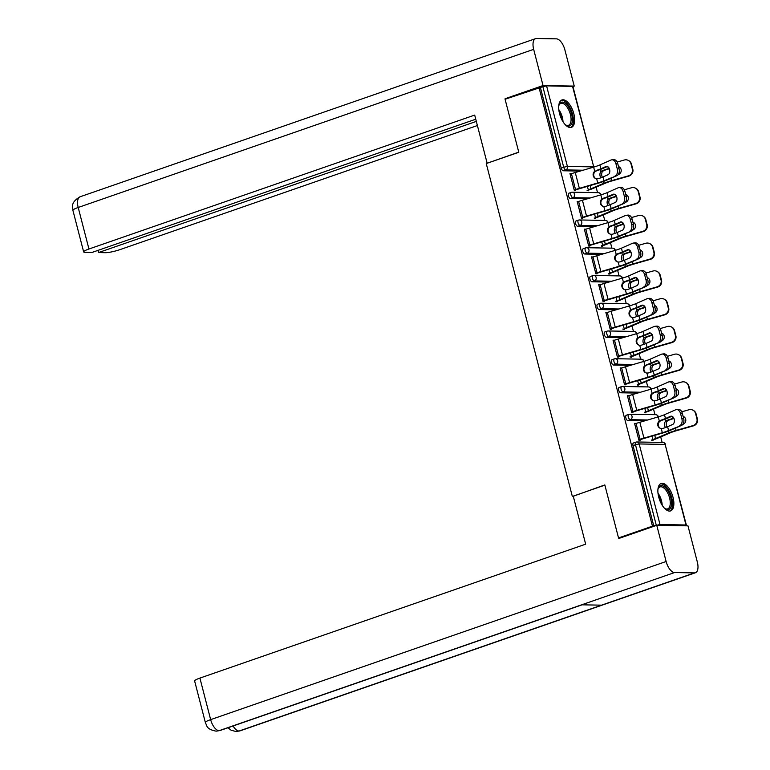 <?xml version="1.0" encoding="UTF-8"?>
<svg xmlns="http://www.w3.org/2000/svg" width="770" height="770" viewBox="0 0 770 770"><rect width="100%" height="100%" fill="white"/><g stroke="black" fill="none" stroke-linecap="round" stroke-linejoin="round"><path stroke-width="1.16" d="M673.028 497.324A14.495 6.824 70.9 0 0 661.112 483.502A14.495 6.824 70.9 0 0 658.716 497.074A14.495 6.824 70.9 0 0 670.622 510.895A14.495 6.824 70.9 0 0 673.028 497.324M573.843 113.787A14.495 6.824 70.9 0 0 561.927 99.965A14.495 6.824 70.9 0 0 559.521 113.527A14.495 6.824 70.9 0 0 571.436 127.348A14.495 6.824 70.9 0 0 573.843 113.787M662.142 442.423L660.708 436.888M654.962 414.664L653.538 409.139M647.791 386.915L646.357 381.391M640.611 359.167L639.177 353.632M633.431 331.418L632.006 325.883M626.26 303.659L624.826 298.134M619.08 275.91L617.646 270.376M611.9 248.161L610.475 242.627M604.729 220.403L603.295 214.878M597.549 192.654L596.115 187.129M620.264 537.97L618.531 537.941L604.816 484.927L573.275 496.236M572.283 496.226L486.255 163.558L518.788 152.267L505.082 99.253L540.386 87.501L561.224 168.081L563.698 167.225L542.86 86.635L540.386 87.501M542.86 86.635L546.565 85.855L572.909 86.423L593.757 167.003L572.534 86.307M618.531 537.941L652.46 526.16L539.01 87.472M685.136 525.794L685.993 524.996L660.015 524.543L652.46 526.16M575.296 189.641L575.537 190.556L574.343 190.537L569.973 173.635L571.167 173.664L570.069 174.039M587.048 190.219L588.386 190.787L588.241 190.238M644.76 420.834L627.887 420.536A2.791 1.309 -109.1 0 1 625.818 417.85A2.791 1.309 -109.1 0 1 626.279 415.242A2.791 1.309 -109.1 0 1 626.501 415.203M653.836 526.189L632.998 445.599A2.791 1.309 -109.1 0 1 633.46 442.991A2.791 1.309 -109.1 0 1 633.681 442.952M580.166 171.075L563.293 170.776A2.791 1.309 -109.1 0 1 561.224 168.081M628.618 395.819L627.386 395.655L631.756 412.547L632.95 412.576L632.709 411.652M644.461 412.229L644.606 412.778L645.799 412.797L645.655 412.248M630.409 365.336L613.526 365.038A2.791 1.309 -109.1 0 1 611.467 362.343A2.791 1.309 -109.1 0 1 611.929 359.734A2.791 1.309 -109.1 0 1 612.15 359.696M614.268 340.321L613.035 340.147L617.405 357.049L618.599 357.068L618.358 356.154M630.11 356.722L631.448 357.299L631.304 356.751M616.058 309.829L599.175 309.53A2.791 1.309 -109.1 0 1 597.106 306.845A2.791 1.309 -109.1 0 1 597.568 304.227A2.791 1.309 -109.1 0 1 597.799 304.198M599.907 284.813L598.675 284.64L603.045 301.542L604.238 301.561L604.007 300.647M615.759 301.224L615.894 301.773L617.088 301.792L616.953 301.243M601.697 254.331L584.825 254.033A2.791 1.309 -109.1 0 1 582.755 251.338A2.791 1.309 -109.1 0 1 583.217 248.729A2.791 1.309 -109.1 0 1 583.439 248.691M585.556 229.316L584.324 229.142L588.694 246.044L589.887 246.063L589.647 245.149M601.399 245.717L601.543 246.265L602.737 246.285L602.592 245.736M587.346 198.824L570.464 198.525A2.791 1.309 -109.1 0 1 568.404 195.83A2.791 1.309 -109.1 0 1 568.866 193.222A2.791 1.309 -109.1 0 1 569.088 193.193M594.228 217.968L595.557 218.536L595.422 217.987M578.376 201.557L577.144 201.394L581.514 218.285L582.707 218.314L582.476 217.39M594.527 226.573L577.644 226.274A2.791 1.309 -109.1 0 1 575.575 223.589A2.791 1.309 -109.1 0 1 576.037 220.98A2.791 1.309 -109.1 0 1 576.268 220.942M608.579 273.466L608.724 274.024L609.917 274.043L609.773 273.494M592.736 257.065L591.504 256.891L595.874 273.793L597.068 273.812L596.827 272.898M608.878 282.08L591.995 281.781A2.791 1.309 -109.1 0 1 589.935 279.087A2.791 1.309 -109.1 0 1 590.398 276.478A2.791 1.309 -109.1 0 1 590.619 276.449M622.93 328.973L623.074 329.522L624.268 329.541L624.124 328.992M607.087 312.562L605.855 312.399L610.225 329.3L611.418 329.319L611.178 328.395M623.228 337.587L606.356 337.289A2.791 1.309 -109.1 0 1 604.286 334.594A2.791 1.309 -109.1 0 1 604.748 331.986A2.791 1.309 -109.1 0 1 604.97 331.947M637.291 384.48L637.425 385.029L638.619 385.048L638.484 384.5M621.438 368.07L620.206 367.896L624.576 384.798L625.769 384.817L625.538 383.903M637.589 393.085L620.707 392.787A2.791 1.309 -109.1 0 1 618.637 390.092A2.791 1.309 -109.1 0 1 619.099 387.483A2.791 1.309 -109.1 0 1 619.33 387.454M651.641 439.978L651.786 440.527L652.979 440.546L652.835 439.997M635.799 423.577L634.567 423.404L638.936 440.305L640.13 440.325L639.889 439.41M578.337 201.413L577.25 201.788M585.518 229.162L584.43 229.537M592.698 256.911L591.601 257.296M599.869 284.669L598.781 285.044M607.049 312.418L605.961 312.793M614.229 340.167L613.132 340.552M621.4 367.916L620.312 368.301M628.58 395.674L627.492 396.05M635.76 423.423L634.663 423.798M607.029 166.426L605.875 166.551A4.274 2.859 83.4 0 1 606.442 166.397A4.274 2.859 83.4 0 1 609.619 169.467A4.274 2.859 83.4 0 1 607.992 174.742L602.997 176.936A12.455 1.867 -14.5 0 1 599.955 178.12A12.455 1.867 -14.5 0 1 598.3 178.669L596.663 178.813A4.274 4.139 111 0 1 594.719 171.277L596.76 170.699A14.871 2.233 165.5 0 0 599.031 169.958A14.871 2.233 165.5 0 0 602.66 168.553L607.318 166.503M615.172 175.839A5.573 3.735 -96.6 0 0 617.29 168.957L619.07 168.755A5.573 3.735 83.4 0 1 616.953 175.637L603.978 180.767A12.455 1.867 -14.5 0 1 600.947 181.941A12.455 1.867 -14.5 0 1 597.741 182.962L579.358 188.342A14.871 2.233 165.5 0 0 575.527 189.564L574.208 190.017M575.402 190.046L576.72 189.584A12.455 1.867 -14.5 0 1 579.925 188.563L598.309 183.183A14.871 2.233 165.5 0 0 602.14 181.961A14.871 2.233 165.5 0 0 605.769 180.555L616.953 175.637M617.29 168.957L615.952 163.798A5.573 3.735 -96.6 0 0 611.813 159.804A5.573 3.735 -96.6 0 0 611.072 160.006L599.888 164.934A12.455 1.867 -14.5 0 1 596.846 166.108A12.455 1.867 -14.5 0 1 593.651 167.129L575.257 172.509A14.871 2.233 165.5 0 0 571.436 173.731L570.108 174.184M605.875 166.551L600.879 168.755A12.455 1.867 -14.5 0 1 597.838 169.929A12.455 1.867 -14.5 0 1 596.182 170.488M596.76 170.699L595.287 171.498A4.274 4.139 -69 0 0 596.028 178.678M611.813 159.804L613.594 159.602A5.573 3.735 83.4 0 1 617.742 163.596L615.952 163.798M619.07 168.755L617.742 163.596M609.388 168.755L608.887 168.899A12.455 1.867 165.5 0 0 605.182 170.064A12.455 1.867 165.5 0 0 603.67 170.613L602.573 171.421A4.274 2.993 -95.9 0 0 601.832 175.916A4.274 2.993 -95.9 0 0 602.352 177.216M600.879 177.783A4.274 2.993 84.1 0 1 600.109 176.089A4.274 2.993 84.1 0 1 600.85 171.595L601.938 170.796A14.871 2.233 -14.5 0 1 603.988 170.045A14.871 2.233 -14.5 0 1 608.416 168.649L609.243 168.418M631.467 164.077L630.996 163.827A5.573 5.438 -62.5 0 0 628.282 160.391L628.753 160.641A5.573 5.438 117.5 0 1 631.467 164.077L632.805 169.236A5.573 5.438 117.5 0 1 628.888 176.08L611.996 180.902A12.455 1.867 165.5 0 0 608.29 182.066A12.455 1.867 165.5 0 0 605.595 183.096L592.698 188.583A14.871 2.233 -14.5 0 1 589.483 189.805L587.154 190.613M587.404 186.369L588.29 189.786A12.455 1.867 165.5 0 0 590.985 188.756L603.872 183.279A14.871 2.233 -14.5 0 1 607.097 182.047A14.871 2.233 -14.5 0 1 611.515 180.661L628.416 175.839A5.573 5.438 -62.5 0 0 632.324 168.986L632.805 169.236M630.996 163.827L632.324 168.986M628.282 160.391A5.573 5.438 -62.5 0 0 624.326 160.006L617.155 162.047M618.512 166.58A4.274 4.168 117.5 0 1 618.175 174.655M619.234 166.926A4.274 4.168 -62.5 0 0 618.541 166.695M558.702 106.26A12.541 5.9 -109.1 0 1 558.991 105.095A12.541 5.9 -109.1 0 1 566.922 104.826A12.541 5.9 -109.1 0 1 572.36 120.187A12.541 5.9 -109.1 0 1 565.95 125.144A12.541 5.9 -109.1 0 1 565.007 124.403M565.536 124.846A11.617 5.467 70.9 0 0 568.472 125.327A11.617 5.467 70.9 0 0 571.071 120.005A11.617 5.467 70.9 0 0 567.731 108.079A11.617 5.467 70.9 0 0 560.858 103.382A11.617 5.467 70.9 0 0 558.847 105.586M570.56 127.522A14.399 6.776 70.9 0 0 573.38 121.092A14.399 6.776 70.9 0 0 569.453 106.664A14.399 6.776 70.9 0 0 561.128 100.37M657.898 489.797A12.541 5.9 -109.1 0 1 658.177 488.632A12.541 5.9 -109.1 0 1 668.447 491.722A12.541 5.9 -109.1 0 1 671.334 505.621A12.541 5.9 -109.1 0 1 665.136 508.681A12.541 5.9 -109.1 0 1 664.192 507.95M664.722 508.383A11.617 5.467 70.9 0 0 667.667 508.874A11.617 5.467 70.9 0 0 667.388 492.425A11.617 5.467 70.9 0 0 660.044 486.919A11.617 5.467 70.9 0 0 658.042 489.123M669.756 511.068A14.399 6.776 70.9 0 0 669.005 490.846A14.399 6.776 70.9 0 0 660.323 483.906M518.749 152.133L487.516 163.124M487.121 163.115L474.695 115.086L88.945 249.008A11.155 1.675 165.5 0 0 83.651 251.906A11.155 1.675 165.5 0 0 85.152 252.339L91.996 252.454L475.764 119.215M535.564 38.644A11.435 5.38 70.9 0 0 533.668 49.338L78.203 207.477A11.155 1.675 165.5 0 0 72.909 210.364C73.4 208.208 69.146 203.126 80.099 196.774L535.564 38.644A11.435 5.38 70.9 0 1 536.488 38.5L556.402 38.846A11.435 5.38 70.9 0 1 564.882 49.886L574.237 86.096L572.947 86.538M533.668 49.338L543.033 85.547L574.237 86.096M97.944 250.394L98.512 252.57L105.346 252.695A11.155 1.675 165.5 0 0 120.149 249.567L477.4 125.529M98.512 252.57L476.332 121.4M543.033 85.547L505.082 98.724L506.535 98.743M505.082 98.724L505.207 99.205M604.874 485.148L573.246 496.13L585.662 544.169L199.911 678.091L210.653 719.632L666.127 561.503L656.762 525.294L618.81 538.48L618.666 537.941M666.127 561.503A11.435 5.38 70.9 0 0 674.597 572.543L581.648 604.816L601.562 605.162L694.521 572.89L674.597 572.543M694.521 572.89A11.435 5.38 70.9 0 0 695.435 572.745A11.435 5.38 70.9 0 0 697.331 562.052L687.966 525.852L656.762 525.294M205.369 722.52L206.707 725.696C207.64 728.372 210.797 730.191 216.168 731.154L219.132 730.672A11.435 5.38 70.9 0 1 210.653 719.632A11.155 1.675 165.5 0 0 205.369 722.52L194.627 680.988A11.155 1.675 -14.5 0 1 199.911 678.091M233.089 725.985A11.435 5.38 70.9 0 0 239.047 731.028L235.957 731.5L231.125 730.22L227.959 727.765M614.2 194.175L613.055 194.31A4.274 2.859 83.4 0 1 613.623 194.155A4.274 2.859 83.4 0 1 616.799 197.216A4.274 2.859 83.4 0 1 615.172 202.491L610.167 204.695A12.455 1.867 -14.5 0 1 607.135 205.869A12.455 1.867 -14.5 0 1 605.47 206.418L603.844 206.562A4.274 4.139 111 0 1 601.899 199.035L603.93 198.458A14.871 2.233 165.5 0 0 606.211 197.707A14.871 2.233 165.5 0 0 609.84 196.302L614.499 194.252M622.343 203.588A5.573 3.735 -96.6 0 0 624.47 196.716L626.251 196.504A5.573 3.735 83.4 0 1 624.133 203.386L611.159 208.516A12.455 1.867 -14.5 0 1 608.127 209.69A12.455 1.867 -14.5 0 1 604.922 210.71L586.528 216.091A14.871 2.233 165.5 0 0 582.707 217.313L581.379 217.775M582.572 217.794L583.901 217.333A12.455 1.867 -14.5 0 1 587.106 216.312L605.49 210.932A14.871 2.233 165.5 0 0 609.32 209.709A14.871 2.233 165.5 0 0 612.939 208.314L624.133 203.386M624.47 196.716L623.132 191.557A5.573 3.735 -96.6 0 0 618.984 187.553A5.573 3.735 -96.6 0 0 618.252 187.755L607.068 192.683A12.455 1.867 -14.5 0 1 604.026 193.857A12.455 1.867 -14.5 0 1 600.821 194.877L582.438 200.258A14.871 2.233 165.5 0 0 578.607 201.48L577.288 201.942M613.055 194.31L608.059 196.514A12.455 1.867 -14.5 0 1 605.018 197.688A12.455 1.867 -14.5 0 1 603.353 198.237M603.93 198.458L602.467 199.247A4.274 4.139 -69 0 0 603.199 206.427M618.984 187.553L620.774 187.351A5.573 3.735 83.4 0 1 624.913 191.345L623.132 191.557M626.251 196.504L624.913 191.345M621.38 221.924L620.235 222.058A4.274 2.859 83.4 0 1 620.793 221.904A4.274 2.859 83.4 0 1 623.979 224.965A4.274 2.859 83.4 0 1 622.353 230.24L617.347 232.444A12.455 1.867 -14.5 0 1 614.306 233.618A12.455 1.867 -14.5 0 1 612.65 234.167L611.024 234.311A4.274 4.139 111 0 1 609.07 226.784L611.111 226.207A14.871 2.233 165.5 0 0 613.392 225.456A14.871 2.233 165.5 0 0 617.011 224.051L621.679 222.001M629.523 231.347A5.573 3.735 -96.6 0 0 631.641 224.465L633.431 224.253A5.573 3.735 83.4 0 1 631.304 231.135L618.339 236.265A12.455 1.867 -14.5 0 1 615.297 237.449A12.455 1.867 -14.5 0 1 612.092 238.469L593.709 243.849A14.871 2.233 165.5 0 0 589.878 245.062L588.559 245.524M589.753 245.543L591.071 245.081A12.455 1.867 -14.5 0 1 594.276 244.061L612.67 238.681A14.871 2.233 165.5 0 0 616.491 237.468A14.871 2.233 165.5 0 0 620.12 236.063L631.304 231.135M631.641 224.465L630.312 219.306A5.573 3.735 -96.6 0 0 626.164 215.311A5.573 3.735 -96.6 0 0 625.433 215.513L614.239 220.432A12.455 1.867 -14.5 0 1 611.207 221.616A12.455 1.867 -14.5 0 1 608.002 222.636L589.608 228.016A14.871 2.233 165.5 0 0 585.787 229.229L584.469 229.691M620.235 222.058L615.23 224.263A12.455 1.867 -14.5 0 1 612.198 225.437A12.455 1.867 -14.5 0 1 610.533 225.985M611.111 226.207L609.648 227.006A4.274 4.139 -69 0 0 610.379 234.176M626.164 215.311L627.945 215.1A5.573 3.735 83.4 0 1 632.093 219.094L630.312 219.306M633.431 224.253L632.093 219.094M628.561 249.672L627.406 249.807A4.274 2.859 83.4 0 1 627.974 249.653A4.274 2.859 83.4 0 1 631.15 252.724A4.274 2.859 83.4 0 1 629.523 257.998L624.528 260.193A12.455 1.867 -14.5 0 1 621.486 261.377A12.455 1.867 -14.5 0 1 619.831 261.925L618.194 262.07A4.274 4.139 111 0 1 616.25 254.533L618.291 253.956A14.871 2.233 165.5 0 0 620.562 253.205A14.871 2.233 165.5 0 0 624.191 251.809L628.849 249.75M636.703 259.095A5.573 3.735 -96.6 0 0 638.821 252.214L640.601 252.011A5.573 3.735 83.4 0 1 638.484 258.884L625.51 264.023A12.455 1.867 -14.5 0 1 622.478 265.198A12.455 1.867 -14.5 0 1 619.273 266.218L600.889 271.598A14.871 2.233 165.5 0 0 597.058 272.821L595.739 273.273M596.933 273.292L598.251 272.84A12.455 1.867 -14.5 0 1 601.457 271.82L619.84 266.439A14.871 2.233 165.5 0 0 623.671 265.217A14.871 2.233 165.5 0 0 627.3 263.812L638.484 258.884M638.821 252.214L637.483 247.055A5.573 3.735 -96.6 0 0 633.344 243.06A5.573 3.735 -96.6 0 0 632.603 243.262L621.419 248.19A12.455 1.867 -14.5 0 1 618.377 249.364A12.455 1.867 -14.5 0 1 615.182 250.385L596.788 255.765A14.871 2.233 165.5 0 0 592.967 256.988L591.639 257.44M627.406 249.807L622.41 252.011A12.455 1.867 -14.5 0 1 619.369 253.186A12.455 1.867 -14.5 0 1 617.713 253.734M618.291 253.956L616.818 254.755A4.274 4.139 -69 0 0 617.559 261.935M633.344 243.06L635.125 242.848A5.573 3.735 83.4 0 1 639.273 246.852L637.483 247.055M640.601 252.011L639.273 246.852M635.731 277.431L634.586 277.566A4.274 2.859 83.4 0 1 635.154 277.412A4.274 2.859 83.4 0 1 638.33 280.472A4.274 2.859 83.4 0 1 636.703 285.747L631.698 287.951A12.455 1.867 -14.5 0 1 628.666 289.125A12.455 1.867 -14.5 0 1 627.001 289.674L625.375 289.818A4.274 4.139 111 0 1 623.431 282.282L625.461 281.714A14.871 2.233 165.5 0 0 627.743 280.963A14.871 2.233 165.5 0 0 631.371 279.558L636.03 277.508M643.874 286.844A5.573 3.735 -96.6 0 0 646.001 279.972L647.782 279.76A5.573 3.735 83.4 0 1 645.664 286.642L632.69 291.772A12.455 1.867 -14.5 0 1 629.658 292.947A12.455 1.867 -14.5 0 1 626.453 293.967L608.059 299.347A14.871 2.233 165.5 0 0 604.238 300.57L602.91 301.022M604.104 301.051L605.432 300.589A12.455 1.867 -14.5 0 1 608.637 299.569L627.021 294.188A14.871 2.233 165.5 0 0 630.851 292.966A14.871 2.233 165.5 0 0 634.47 291.561L645.664 286.642M646.001 279.972L644.663 274.813A5.573 3.735 -96.6 0 0 640.515 270.809A5.573 3.735 -96.6 0 0 639.783 271.011L628.599 275.939A12.455 1.867 -14.5 0 1 625.558 277.113A12.455 1.867 -14.5 0 1 622.353 278.134L603.969 283.514A14.871 2.233 165.5 0 0 600.138 284.736L598.819 285.189M634.586 277.566L629.591 279.76A12.455 1.867 -14.5 0 1 626.549 280.944A12.455 1.867 -14.5 0 1 624.884 281.493M625.461 281.714L623.998 282.503A4.274 4.139 -69 0 0 624.73 289.684M640.515 270.809L642.305 270.607A5.573 3.735 83.4 0 1 646.444 274.601L644.663 274.813M647.782 279.76L646.444 274.601M642.912 305.18L641.766 305.315A4.274 2.859 83.4 0 1 642.324 305.161A4.274 2.859 83.4 0 1 645.51 308.221A4.274 2.859 83.4 0 1 643.884 313.496L638.879 315.7A12.455 1.867 -14.5 0 1 635.837 316.874A12.455 1.867 -14.5 0 1 634.182 317.423L632.555 317.567A4.274 4.139 111 0 1 630.601 310.041L632.642 309.463A14.871 2.233 165.5 0 0 634.923 308.712A14.871 2.233 165.5 0 0 638.542 307.307L643.21 305.257M651.054 314.593A5.573 3.735 -96.6 0 0 653.172 307.721L654.962 307.509A5.573 3.735 83.4 0 1 652.835 314.391L639.87 319.521A12.455 1.867 -14.5 0 1 636.828 320.695A12.455 1.867 -14.5 0 1 633.623 321.716L615.24 327.106A14.871 2.233 165.5 0 0 611.409 328.318L610.09 328.78M611.284 328.8L612.602 328.338A12.455 1.867 -14.5 0 1 615.808 327.317L634.201 321.937A14.871 2.233 165.5 0 0 638.022 320.724A14.871 2.233 165.5 0 0 641.651 319.319L652.835 314.391M653.172 307.721L651.844 302.562A5.573 3.735 -96.6 0 0 647.695 298.567A5.573 3.735 -96.6 0 0 646.964 298.77L635.77 303.688A12.455 1.867 -14.5 0 1 632.738 304.862A12.455 1.867 -14.5 0 1 629.533 305.882L611.139 311.272A14.871 2.233 165.5 0 0 607.318 312.485L606 312.947M641.766 305.315L636.761 307.519A12.455 1.867 -14.5 0 1 633.729 308.693A12.455 1.867 -14.5 0 1 632.064 309.242M632.642 309.463L631.179 310.252A4.274 4.139 -69 0 0 631.91 317.433M647.695 298.567L649.476 298.356A5.573 3.735 83.4 0 1 653.624 302.35L651.844 302.562M654.962 307.509L653.624 302.35M616.568 196.504L616.067 196.648A12.455 1.867 165.5 0 0 612.362 197.813A12.455 1.867 165.5 0 0 610.841 198.371L609.744 199.17A4.274 2.993 -95.9 0 0 609.003 203.665A4.274 2.993 -95.9 0 0 609.522 204.964M608.059 205.542A4.274 2.993 84.1 0 1 607.289 203.838A4.274 2.993 84.1 0 1 608.031 199.353L609.118 198.544A14.871 2.233 -14.5 0 1 611.168 197.794A14.871 2.233 -14.5 0 1 615.586 196.408L616.414 196.167M638.648 191.826L638.166 191.576A5.573 5.438 -62.5 0 0 635.452 188.14L635.933 188.39A5.573 5.438 117.5 0 1 638.648 191.826L639.976 196.985A5.573 5.438 117.5 0 1 636.068 203.829L619.167 208.66A12.455 1.867 165.5 0 0 615.461 209.825A12.455 1.867 165.5 0 0 612.766 210.855L599.878 216.332A14.871 2.233 -14.5 0 1 596.654 217.554L594.325 218.362M594.584 214.127L595.46 217.535A12.455 1.867 165.5 0 0 598.155 216.505L611.053 211.028A14.871 2.233 -14.5 0 1 614.268 209.806A14.871 2.233 -14.5 0 1 618.695 208.41L635.596 203.588A5.573 5.438 -62.5 0 0 639.504 196.735L639.976 196.985M638.166 191.576L639.504 196.735M635.452 188.14A5.573 5.438 -62.5 0 0 631.496 187.755L624.335 189.795M625.692 194.329A4.274 4.168 117.5 0 1 625.356 202.404M626.405 194.675A4.274 4.168 -62.5 0 0 625.721 194.444M623.738 224.263L623.238 224.397A12.455 1.867 165.5 0 0 619.532 225.562A12.455 1.867 165.5 0 0 618.021 226.12L616.924 226.919A4.274 2.993 -95.9 0 0 616.183 231.414A4.274 2.993 -95.9 0 0 616.703 232.723M615.23 233.291A4.274 2.993 84.1 0 1 614.47 231.597A4.274 2.993 84.1 0 1 615.211 227.102L616.289 226.303A14.871 2.233 -14.5 0 1 618.349 225.543A14.871 2.233 -14.5 0 1 622.766 224.157L623.594 223.916M645.818 219.575L645.347 219.334A5.573 5.438 -62.5 0 0 642.632 215.898L643.104 216.139A5.573 5.438 117.5 0 1 645.818 219.575L647.156 224.734A5.573 5.438 117.5 0 1 643.248 231.587L626.347 236.409A12.455 1.867 165.5 0 0 622.641 237.574A12.455 1.867 165.5 0 0 619.946 238.604L607.049 244.08A14.871 2.233 -14.5 0 1 603.834 245.312L601.505 246.121M601.755 241.876L602.64 245.293A12.455 1.867 165.5 0 0 605.336 244.263L618.233 238.777A14.871 2.233 -14.5 0 1 621.448 237.555A14.871 2.233 -14.5 0 1 625.875 236.159L642.777 231.337A5.573 5.438 -62.5 0 0 646.684 224.494L647.156 224.734M645.347 219.334L646.684 224.494M642.632 215.898A5.573 5.438 -62.5 0 0 638.676 215.504L631.506 217.554M632.863 222.087A4.274 4.168 117.5 0 1 632.526 230.153M633.585 222.434A4.274 4.168 -62.5 0 0 632.892 222.193M630.919 252.011L630.418 252.156A12.455 1.867 165.5 0 0 626.713 253.32A12.455 1.867 165.5 0 0 625.202 253.869L624.104 254.678A4.274 2.993 -95.9 0 0 623.363 259.163A4.274 2.993 -95.9 0 0 623.883 260.472M622.41 261.04A4.274 2.993 84.1 0 1 621.64 259.346A4.274 2.993 84.1 0 1 622.381 254.851L623.469 254.052A14.871 2.233 -14.5 0 1 625.519 253.301A14.871 2.233 -14.5 0 1 629.947 251.906L630.774 251.675M652.999 247.334L652.527 247.083A5.573 5.438 -62.5 0 0 649.813 243.647L650.284 243.898A5.573 5.438 117.5 0 1 652.999 247.334L654.336 252.493A5.573 5.438 117.5 0 1 650.419 259.336L633.527 264.158A12.455 1.867 165.5 0 0 629.822 265.323A12.455 1.867 165.5 0 0 627.126 266.353L614.229 271.829A14.871 2.233 -14.5 0 1 611.014 273.061L608.685 273.87M608.935 269.625L609.821 273.042A12.455 1.867 165.5 0 0 612.516 272.012L625.404 266.536A14.871 2.233 -14.5 0 1 628.628 265.303A14.871 2.233 -14.5 0 1 633.046 263.918L649.947 259.086A5.573 5.438 -62.5 0 0 653.855 252.242L654.336 252.493M652.527 247.083L653.855 252.242M649.813 243.647A5.573 5.438 -62.5 0 0 645.857 243.253L638.686 245.303M640.043 249.836A4.274 4.168 117.5 0 1 639.706 257.902M640.765 250.183A4.274 4.168 -62.5 0 0 640.072 249.952M638.099 279.76L637.599 279.905A12.455 1.867 165.5 0 0 633.893 281.069A12.455 1.867 165.5 0 0 632.372 281.618L631.275 282.426A4.274 2.993 -95.9 0 0 630.534 286.921A4.274 2.993 -95.9 0 0 631.053 288.221M629.591 288.798A4.274 2.993 84.1 0 1 628.821 287.094A4.274 2.993 84.1 0 1 629.562 282.6L630.649 281.801A14.871 2.233 -14.5 0 1 632.699 281.05A14.871 2.233 -14.5 0 1 637.117 279.654L637.945 279.423M660.179 275.083L659.697 274.832A5.573 5.438 -62.5 0 0 656.983 271.396L657.465 271.646A5.573 5.438 117.5 0 1 660.179 275.083L661.507 280.242A5.573 5.438 117.5 0 1 657.599 287.085L640.698 291.917A12.455 1.867 165.5 0 0 636.992 293.081A12.455 1.867 165.5 0 0 634.297 294.101L621.409 299.588A14.871 2.233 -14.5 0 1 618.185 300.81L615.856 301.619M616.115 297.384L616.991 300.791A12.455 1.867 165.5 0 0 619.686 299.761L632.584 294.284A14.871 2.233 -14.5 0 1 635.799 293.052A14.871 2.233 -14.5 0 1 640.226 291.666L657.128 286.844A5.573 5.438 -62.5 0 0 661.035 279.991L661.507 280.242M659.697 274.832L661.035 279.991M656.983 271.396A5.573 5.438 -62.5 0 0 653.027 271.011L645.866 273.052M647.224 277.585A4.274 4.168 117.5 0 1 646.887 285.66M647.936 277.931A4.274 4.168 -62.5 0 0 647.252 277.7M645.27 307.509L644.769 307.654A12.455 1.867 165.5 0 0 641.063 308.818A12.455 1.867 165.5 0 0 639.552 309.376L638.455 310.175A4.274 2.993 -95.9 0 0 637.714 314.67A4.274 2.993 -95.9 0 0 638.234 315.969M636.761 316.547A4.274 2.993 84.1 0 1 636.001 314.853A4.274 2.993 84.1 0 1 636.742 310.358L637.82 309.55A14.871 2.233 -14.5 0 1 639.88 308.799A14.871 2.233 -14.5 0 1 644.298 307.413L645.125 307.172M667.349 302.831L666.878 302.591A5.573 5.438 -62.5 0 0 664.163 299.155L664.635 299.395A5.573 5.438 117.5 0 1 667.349 302.831L668.687 307.99A5.573 5.438 117.5 0 1 664.779 314.843L647.878 319.666A12.455 1.867 165.5 0 0 644.172 320.83A12.455 1.867 165.5 0 0 641.477 321.86L628.58 327.337A14.871 2.233 -14.5 0 1 625.365 328.569L623.036 329.377M623.286 325.132L624.172 328.54A12.455 1.867 165.5 0 0 626.867 327.519L639.764 322.033A14.871 2.233 -14.5 0 1 642.979 320.811A14.871 2.233 -14.5 0 1 647.406 319.415L664.308 314.593A5.573 5.438 -62.5 0 0 668.216 307.75L668.687 307.99M666.878 302.591L668.216 307.75M664.163 299.155A5.573 5.438 -62.5 0 0 660.208 298.76L653.037 300.81M654.394 305.334A4.274 4.168 117.5 0 1 654.057 313.409M655.116 305.68A4.274 4.168 -62.5 0 0 654.423 305.449M650.092 332.929L648.937 333.064A4.274 2.859 83.4 0 1 649.505 332.909A4.274 2.859 83.4 0 1 652.681 335.97A4.274 2.859 83.4 0 1 651.054 341.245L646.059 343.449A12.455 1.867 -14.5 0 1 643.017 344.623A12.455 1.867 -14.5 0 1 641.362 345.172L639.726 345.316A4.274 4.139 111 0 1 637.781 337.789L639.822 337.212A14.871 2.233 165.5 0 0 642.093 336.461A14.871 2.233 165.5 0 0 645.722 335.056L650.381 333.006M658.235 342.352A5.573 3.735 -96.6 0 0 660.352 335.47L662.133 335.268A5.573 3.735 83.4 0 1 660.015 342.14L647.041 347.28A12.455 1.867 -14.5 0 1 644.009 348.454A12.455 1.867 -14.5 0 1 640.804 349.474L622.42 354.855A14.871 2.233 165.5 0 0 618.589 356.067L617.271 356.529M618.464 356.548L619.783 356.096A12.455 1.867 -14.5 0 1 622.988 355.076L641.372 349.686A14.871 2.233 165.5 0 0 645.202 348.473A14.871 2.233 165.5 0 0 648.831 347.068L660.015 342.14M660.352 335.47L659.014 330.311A5.573 3.735 -96.6 0 0 654.875 326.316A5.573 3.735 -96.6 0 0 654.134 326.519L642.95 331.447A12.455 1.867 -14.5 0 1 639.909 332.621A12.455 1.867 -14.5 0 1 636.713 333.641L618.32 339.021A14.871 2.233 165.5 0 0 614.499 340.234L613.17 340.696M648.937 333.064L643.941 335.268A12.455 1.867 -14.5 0 1 640.9 336.442A12.455 1.867 -14.5 0 1 639.244 336.99M639.822 337.212L638.349 338.011A4.274 4.139 -69 0 0 639.09 345.181M654.875 326.316L656.656 326.105A5.573 3.735 83.4 0 1 660.804 330.109L659.014 330.311M662.133 335.268L660.804 330.109M652.45 335.268L651.949 335.412A12.455 1.867 165.5 0 0 648.244 336.577A12.455 1.867 165.5 0 0 646.733 337.125L645.635 337.924A4.274 2.993 -95.9 0 0 644.894 342.419A4.274 2.993 -95.9 0 0 645.414 343.728M643.941 344.296A4.274 2.993 84.1 0 1 643.171 342.602A4.274 2.993 84.1 0 1 643.913 338.107L645 337.308A14.871 2.233 -14.5 0 1 647.05 336.548A14.871 2.233 -14.5 0 1 651.478 335.162L652.306 334.921M674.53 330.58L674.058 330.34A5.573 5.438 -62.5 0 0 671.344 326.904L671.815 327.154A5.573 5.438 117.5 0 1 674.53 330.58L675.868 335.739A5.573 5.438 117.5 0 1 671.95 342.592L655.058 347.414A12.455 1.867 165.5 0 0 651.353 348.579A12.455 1.867 165.5 0 0 648.658 349.609L635.76 355.086A14.871 2.233 -14.5 0 1 632.545 356.317L630.216 357.126M630.466 352.881L631.352 356.298A12.455 1.867 165.5 0 0 634.047 355.268L646.935 349.792A14.871 2.233 -14.5 0 1 650.159 348.56A14.871 2.233 -14.5 0 1 654.577 347.174L671.479 342.342A5.573 5.438 -62.5 0 0 675.386 335.499L675.868 335.739M674.058 330.34L675.386 335.499M671.344 326.904A5.573 5.438 -62.5 0 0 667.388 326.509L660.217 328.559M661.574 333.092A4.274 4.168 117.5 0 1 661.238 341.158M662.296 333.439A4.274 4.168 -62.5 0 0 661.603 333.198M657.262 360.687L656.117 360.812A4.274 2.859 83.4 0 1 656.685 360.658A4.274 2.859 83.4 0 1 659.861 363.729A4.274 2.859 83.4 0 1 658.235 369.003L653.229 371.198A12.455 1.867 -14.5 0 1 650.198 372.382A12.455 1.867 -14.5 0 1 648.533 372.93L646.906 373.075A4.274 4.139 111 0 1 644.962 365.538L646.993 364.961A14.871 2.233 165.5 0 0 649.274 364.22A14.871 2.233 165.5 0 0 652.902 362.814L657.561 360.764M665.405 370.101A5.573 3.735 -96.6 0 0 667.532 363.219L669.313 363.017A5.573 3.735 83.4 0 1 667.195 369.889L654.221 375.029A12.455 1.867 -14.5 0 1 651.189 376.203A12.455 1.867 -14.5 0 1 647.984 377.223L629.591 382.603A14.871 2.233 165.5 0 0 625.769 383.826L624.441 384.278M625.635 384.297L626.963 383.845A12.455 1.867 -14.5 0 1 630.168 382.825L648.552 377.444A14.871 2.233 165.5 0 0 652.382 376.222A14.871 2.233 165.5 0 0 656.001 374.817L667.195 369.889M667.532 363.219L666.194 358.06A5.573 3.735 -96.6 0 0 662.046 354.065A5.573 3.735 -96.6 0 0 661.315 354.267L650.13 359.195A12.455 1.867 -14.5 0 1 647.089 360.37A12.455 1.867 -14.5 0 1 643.884 361.39L625.5 366.77A14.871 2.233 165.5 0 0 621.669 367.993L620.351 368.445M656.117 360.812L651.122 363.017A12.455 1.867 -14.5 0 1 648.08 364.191A12.455 1.867 -14.5 0 1 646.415 364.749M646.993 364.961L645.529 365.76A4.274 4.139 -69 0 0 646.261 372.94M662.046 354.065L663.836 353.863A5.573 3.735 83.4 0 1 667.975 357.858L666.194 358.06M669.313 363.017L667.975 357.858M659.63 363.017L659.13 363.161A12.455 1.867 165.5 0 0 655.424 364.325A12.455 1.867 165.5 0 0 653.903 364.874L652.806 365.683A4.274 2.993 -95.9 0 0 652.065 370.178A4.274 2.993 -95.9 0 0 652.585 371.477M651.122 372.045A4.274 2.993 84.1 0 1 650.352 370.351A4.274 2.993 84.1 0 1 651.093 365.856L652.18 365.057A14.871 2.233 -14.5 0 1 654.231 364.306A14.871 2.233 -14.5 0 1 658.648 362.911L659.476 362.68M681.71 358.339L681.229 358.089A5.573 5.438 -62.5 0 0 678.514 354.652L678.996 354.903A5.573 5.438 117.5 0 1 681.71 358.339L683.038 363.498A5.573 5.438 117.5 0 1 679.13 370.341L662.229 375.163A12.455 1.867 165.5 0 0 658.523 376.328A12.455 1.867 165.5 0 0 655.828 377.358L642.94 382.844A14.871 2.233 -14.5 0 1 639.716 384.066L637.387 384.875M637.647 380.63L638.523 384.047A12.455 1.867 165.5 0 0 641.218 383.017L654.115 377.541A14.871 2.233 -14.5 0 1 657.33 376.309A14.871 2.233 -14.5 0 1 661.757 374.923L678.659 370.091A5.573 5.438 -62.5 0 0 682.567 363.248L683.038 363.498M681.229 358.089L682.567 363.248M678.514 354.652A5.573 5.438 -62.5 0 0 674.559 354.267L667.398 356.308M668.755 360.841A4.274 4.168 117.5 0 1 668.418 368.907M669.467 361.188A4.274 4.168 -62.5 0 0 668.784 360.957M664.443 388.436L663.297 388.571A4.274 2.859 83.4 0 1 663.856 388.417A4.274 2.859 83.4 0 1 667.041 391.478A4.274 2.859 83.4 0 1 665.415 396.752L660.41 398.956A12.455 1.867 -14.5 0 1 657.368 400.131A12.455 1.867 -14.5 0 1 655.713 400.679L654.086 400.824A4.274 4.139 111 0 1 652.132 393.297L654.173 392.719A14.871 2.233 165.5 0 0 656.454 391.969A14.871 2.233 165.5 0 0 660.073 390.563L664.741 388.513M672.585 397.849A5.573 3.735 -96.6 0 0 674.703 390.977L676.493 390.765A5.573 3.735 83.4 0 1 674.366 397.647L661.401 402.777A12.455 1.867 -14.5 0 1 658.36 403.952A12.455 1.867 -14.5 0 1 655.154 404.972L636.771 410.352A14.871 2.233 165.5 0 0 632.94 411.575L631.621 412.037M632.815 412.056L634.134 411.594A12.455 1.867 -14.5 0 1 637.339 410.574L655.732 405.193A14.871 2.233 165.5 0 0 659.553 403.971A14.871 2.233 165.5 0 0 663.182 402.575L674.366 397.647M674.703 390.977L673.375 385.818A5.573 3.735 -96.6 0 0 669.226 381.814A5.573 3.735 -96.6 0 0 668.495 382.016L657.301 386.944A12.455 1.867 -14.5 0 1 654.269 388.119A12.455 1.867 -14.5 0 1 651.064 389.139L632.671 394.519A14.871 2.233 165.5 0 0 628.849 395.742L627.531 396.204M663.297 388.571L658.292 390.775A12.455 1.867 -14.5 0 1 655.26 391.949A12.455 1.867 -14.5 0 1 653.595 392.498M654.173 392.719L652.71 393.508A4.274 4.139 -69 0 0 653.441 400.689M669.226 381.814L671.007 381.612A5.573 3.735 83.4 0 1 675.155 385.606L673.375 385.818M676.493 390.765L675.155 385.606M666.801 390.765L666.3 390.91A12.455 1.867 165.5 0 0 662.595 392.074A12.455 1.867 165.5 0 0 661.084 392.633L659.986 393.432A4.274 2.993 -95.9 0 0 659.245 397.926A4.274 2.993 -95.9 0 0 659.765 399.226M658.292 399.803A4.274 2.993 84.1 0 1 657.532 398.1A4.274 2.993 84.1 0 1 658.273 393.614L659.351 392.806A14.871 2.233 -14.5 0 1 661.411 392.055A14.871 2.233 -14.5 0 1 665.829 390.669L666.656 390.428M688.881 386.088L688.409 385.837A5.573 5.438 -62.5 0 0 685.695 382.401L686.166 382.651A5.573 5.438 117.5 0 1 688.881 386.088L690.218 391.247A5.573 5.438 117.5 0 1 686.311 398.09L669.409 402.922A12.455 1.867 165.5 0 0 665.703 404.086A12.455 1.867 165.5 0 0 663.009 405.116L650.111 410.593A14.871 2.233 -14.5 0 1 646.896 411.815L644.567 412.624M644.817 408.389L645.703 411.796A12.455 1.867 165.5 0 0 648.398 410.766L661.295 405.289A14.871 2.233 -14.5 0 1 664.51 404.067A14.871 2.233 -14.5 0 1 668.938 402.672L685.839 397.849A5.573 5.438 -62.5 0 0 689.747 390.996L690.218 391.247M688.409 385.837L689.747 390.996M685.695 382.401A5.573 5.438 -62.5 0 0 681.739 382.016L674.568 384.057M675.925 388.59A4.274 4.168 117.5 0 1 675.588 396.666M676.647 388.937A4.274 4.168 -62.5 0 0 675.954 388.706M671.623 416.185L670.468 416.32A4.274 2.859 83.4 0 1 671.036 416.166A4.274 2.859 83.4 0 1 674.212 419.226A4.274 2.859 83.4 0 1 672.585 424.501L667.59 426.705A12.455 1.867 -14.5 0 1 664.549 427.879A12.455 1.867 -14.5 0 1 662.893 428.428L661.257 428.572A4.274 4.139 111 0 1 659.312 421.046L661.353 420.468A14.871 2.233 165.5 0 0 663.625 419.717A14.871 2.233 165.5 0 0 667.253 418.312L671.912 416.262M679.766 425.608A5.573 3.735 -96.6 0 0 681.883 418.726L683.664 418.514A5.573 3.735 83.4 0 1 681.546 425.396L668.572 430.526A12.455 1.867 -14.5 0 1 665.54 431.71A12.455 1.867 -14.5 0 1 662.335 432.73L643.951 438.111A14.871 2.233 165.5 0 0 640.12 439.324L638.802 439.786M639.995 439.805L641.314 439.343A12.455 1.867 -14.5 0 1 644.519 438.322L662.903 432.942A14.871 2.233 165.5 0 0 666.733 431.729A14.871 2.233 165.5 0 0 670.362 430.324L681.546 425.396M681.883 418.726L680.545 413.567A5.573 3.735 -96.6 0 0 676.407 409.573A5.573 3.735 -96.6 0 0 675.665 409.775L664.481 414.693A12.455 1.867 -14.5 0 1 661.44 415.877A12.455 1.867 -14.5 0 1 658.244 416.897L639.851 422.278A14.871 2.233 165.5 0 0 636.03 423.49L634.701 423.952M670.468 416.32L665.472 418.524A12.455 1.867 -14.5 0 1 662.431 419.698A12.455 1.867 -14.5 0 1 660.775 420.247M661.353 420.468L659.88 421.267A4.274 4.139 -69 0 0 660.622 428.438M676.407 409.573L678.187 409.361A5.573 3.735 83.4 0 1 682.336 413.355L680.545 413.567M683.664 418.514L682.336 413.355M673.981 418.524L673.481 418.659A12.455 1.867 165.5 0 0 669.775 419.823A12.455 1.867 165.5 0 0 668.264 420.382L667.166 421.18A4.274 2.993 -95.9 0 0 666.425 425.675A4.274 2.993 -95.9 0 0 666.945 426.984M665.472 427.552A4.274 2.993 84.1 0 1 664.702 425.858A4.274 2.993 84.1 0 1 665.444 421.363L666.531 420.564A14.871 2.233 -14.5 0 1 668.581 419.804A14.871 2.233 -14.5 0 1 673.009 418.418L673.837 418.177M696.061 413.837L695.589 413.596A5.573 5.438 -62.5 0 0 692.875 410.16L693.346 410.4A5.573 5.438 117.5 0 1 696.061 413.837L697.399 418.995A5.573 5.438 117.5 0 1 693.481 425.849L676.589 430.671A12.455 1.867 165.5 0 0 672.884 431.835A12.455 1.867 165.5 0 0 670.189 432.865L657.291 438.342A14.871 2.233 -14.5 0 1 654.077 439.574L651.747 440.382M651.997 436.138L652.883 439.555A12.455 1.867 165.5 0 0 655.578 438.525L668.466 433.038A14.871 2.233 -14.5 0 1 671.69 431.816A14.871 2.233 -14.5 0 1 676.108 430.42L693.01 425.598A5.573 5.438 -62.5 0 0 696.917 418.755L697.399 418.995M695.589 413.596L696.917 418.755M692.875 410.16A5.573 5.438 -62.5 0 0 688.919 409.765L681.748 411.815M683.106 416.349A4.274 4.168 117.5 0 1 682.769 424.414M683.827 416.686A4.274 4.168 -62.5 0 0 683.134 416.454M546.565 85.855L567.403 166.435L593.381 166.898A2.791 2.425 91 0 1 593.439 167.186M583.082 170.218L565.767 169.92A2.791 1.309 70.9 0 1 563.698 167.225L567.403 166.435A2.791 2.425 91 0 1 565.767 169.92L563.293 170.776M685.993 524.996L665.145 444.415L639.177 443.953L660.015 524.543M656.309 525.323L635.471 444.742L632.998 445.599M686.368 525.111L665.145 444.415A2.791 2.425 -89 0 0 662.874 442.432L636.896 441.98A2.791 2.425 -89 0 1 639.177 443.953L635.471 444.742A2.791 1.309 -109.1 0 1 635.933 442.124A2.791 1.309 -109.1 0 1 636.155 442.096A2.791 2.425 -89 0 1 636.896 441.98A2.791 2.791 0 0 0 635.933 442.124L633.46 442.991M600.619 194.945A2.791 2.425 91 0 0 600.552 194.646A2.791 2.425 -89 0 0 598.28 192.664L572.303 192.211A2.791 2.425 -89 0 0 571.561 192.327A2.791 1.309 -109.1 0 0 571.34 192.365L568.866 193.222M590.263 197.967L572.947 197.669A2.791 2.425 91 0 0 574.584 194.194A2.791 2.425 -89 0 0 572.303 192.211A2.791 2.791 0 0 0 571.34 192.365A2.791 1.309 -109.1 0 0 570.878 194.974A2.791 1.309 70.9 0 0 572.947 197.669L570.464 198.525M597.443 225.726L580.128 225.417L577.644 226.274M604.614 253.474L587.298 253.166L584.825 254.033M611.794 281.223L594.479 280.925L591.995 281.781M618.974 308.982L601.659 308.674L599.175 309.53M626.145 336.731L608.829 336.423L606.356 337.289M633.325 364.48L616.01 364.172L613.526 365.038M640.505 392.228L623.19 391.93L620.707 392.787M647.676 419.987L630.361 419.679L627.887 420.536M607.79 222.694A2.791 2.425 91 0 0 607.732 222.405A2.791 2.425 -89 0 0 605.461 220.422L579.483 219.96A2.791 2.425 -89 0 0 578.742 220.085A2.791 1.309 -109.1 0 0 578.52 220.114L576.037 220.98M581.754 221.943A2.791 2.425 -89 0 0 579.483 219.96A2.791 2.791 0 0 0 578.52 220.114A2.791 1.309 -109.1 0 0 578.058 222.722A2.791 1.309 70.9 0 0 580.128 225.417A2.791 2.425 91 0 0 581.754 221.943M614.97 250.442A2.791 2.425 91 0 0 614.912 250.154A2.791 2.425 -89 0 0 612.631 248.171L586.663 247.719A2.791 2.425 -89 0 0 585.922 247.834A2.791 1.309 -109.1 0 0 585.691 247.873L583.217 248.729M588.934 249.692A2.791 2.425 -89 0 0 586.663 247.719A2.791 2.791 0 0 0 585.691 247.873A2.791 1.309 -109.1 0 0 585.229 250.481A2.791 1.309 70.9 0 0 587.298 253.166A2.791 2.425 91 0 0 588.934 249.692M622.15 278.191A2.791 2.425 91 0 0 622.083 277.903A2.791 2.425 -89 0 0 619.812 275.92L593.834 275.467A2.791 2.425 -89 0 0 593.093 275.583A2.791 1.309 -109.1 0 0 592.871 275.622L590.398 276.478M596.115 277.45A2.791 2.425 -89 0 0 593.834 275.467A2.791 2.791 0 0 0 592.871 275.622A2.791 1.309 -109.1 0 0 592.409 278.23A2.791 1.309 70.9 0 0 594.479 280.925A2.791 2.425 91 0 0 596.115 277.45M629.321 305.95A2.791 2.425 91 0 0 629.263 305.651A2.791 2.425 -89 0 0 626.992 303.678L601.014 303.216A2.791 2.425 -89 0 0 600.273 303.332A2.791 1.309 -109.1 0 0 600.051 303.37L597.568 304.227M603.285 305.199A2.791 2.425 -89 0 0 601.014 303.216A2.791 2.791 0 0 0 600.051 303.37A2.791 1.309 -109.1 0 0 599.589 305.979A2.791 1.309 70.9 0 0 601.659 308.674A2.791 2.425 91 0 0 603.285 305.199M636.501 333.699A2.791 2.425 91 0 0 636.443 333.41A2.791 2.425 -89 0 0 634.162 331.427L608.194 330.965A2.791 2.425 -89 0 0 607.453 331.09A2.791 1.309 -109.1 0 0 607.222 331.119L604.748 331.986M610.466 332.948A2.791 2.425 -89 0 0 608.194 330.965A2.791 2.791 0 0 0 607.222 331.119A2.791 1.309 -109.1 0 0 606.76 333.728A2.791 1.309 70.9 0 0 608.829 336.423A2.791 2.425 91 0 0 610.466 332.948M643.682 361.448A2.791 2.425 91 0 0 643.614 361.159A2.791 2.425 -89 0 0 641.343 359.176L615.365 358.724A2.791 2.425 -89 0 0 614.624 358.839A2.791 1.309 -109.1 0 0 614.402 358.878L611.929 359.734M617.646 360.697A2.791 2.425 -89 0 0 615.365 358.724A2.791 2.791 0 0 0 614.402 358.878A2.791 1.309 -109.1 0 0 613.94 361.486A2.791 1.309 70.9 0 0 616.01 364.172A2.791 2.425 91 0 0 617.646 360.697M650.852 389.206A2.791 2.425 91 0 0 650.794 388.908A2.791 2.425 -89 0 0 648.523 386.925L622.545 386.473A2.791 2.425 -89 0 0 621.804 386.588A2.791 1.309 -109.1 0 0 621.582 386.627L619.099 387.483M624.817 388.455A2.791 2.425 -89 0 0 622.545 386.473A2.791 2.791 0 0 0 621.582 386.627A2.791 1.309 -109.1 0 0 621.121 389.235A2.791 1.309 70.9 0 0 623.19 391.93A2.791 2.425 91 0 0 624.817 388.455M658.032 416.955A2.791 2.425 91 0 0 657.975 416.666A2.791 2.425 -89 0 0 655.693 414.683L629.725 414.222A2.791 2.425 -89 0 0 628.984 414.347A2.791 1.309 -109.1 0 0 628.753 414.375L626.279 415.242M631.997 416.204A2.791 2.425 -89 0 0 629.725 414.222A2.791 2.791 0 0 0 628.753 414.375A2.791 1.309 -109.1 0 0 628.291 416.984A2.791 1.309 70.9 0 0 630.361 419.679A2.791 2.425 91 0 0 631.997 416.204M597.741 182.962L596.663 178.813M594.719 171.277L593.651 167.129M600.879 168.755L599.888 164.934M603.978 180.767L602.997 176.936M579.358 188.342L575.257 172.509M575.527 189.564L571.436 173.731M607.934 166.811L608.416 168.649M610.908 178.294L611.515 180.661M600.311 169.496L600.85 171.595M590.157 185.57L590.985 188.756M603.42 181.508L603.872 183.279M601.938 170.796L603.67 170.613M558.799 109.609A11.617 5.467 -109.1 0 1 563.005 121.718M561.811 119.61A11.232 5.284 70.9 0 0 559.164 111.996M657.984 493.147A11.617 5.467 -109.1 0 1 659.312 495.226A11.617 5.467 -109.1 0 1 662.19 505.264M661.006 503.156A11.232 5.284 70.9 0 0 658.437 495.668A11.232 5.284 70.9 0 0 658.36 495.543M80.099 196.774A11.435 5.38 70.9 0 0 78.203 207.477L88.945 249.008M216.303 731.154L219.999 730.528A11.435 5.38 70.9 0 1 219.132 730.672L581.648 604.816M601.562 605.162L239.047 731.028A11.435 5.38 70.9 0 0 239.97 730.884L695.435 572.745M604.922 210.71L603.844 206.562M601.899 199.035L600.821 194.877M608.059 196.514L607.068 192.683M611.159 208.516L610.167 204.695M586.528 216.091L582.438 200.258M582.707 217.313L578.607 201.48M612.092 238.469L611.024 234.311M609.07 226.784L608.002 222.636M615.23 224.263L614.239 220.432M618.339 236.265L617.347 232.444M593.709 243.849L589.608 228.016M589.878 245.062L585.787 229.229M619.273 266.218L618.194 262.07M616.25 254.533L615.182 250.385M622.41 252.011L621.419 248.19M625.51 264.023L624.528 260.193M600.889 271.598L596.788 255.765M597.058 272.821L592.967 256.988M626.453 293.967L625.375 289.818M623.431 282.282L622.353 278.134M629.591 279.76L628.599 275.939M632.69 291.772L631.698 287.951M608.059 299.347L603.969 283.514M604.238 300.57L600.138 284.736M633.623 321.716L632.555 317.567M630.601 310.041L629.533 305.882M636.761 307.519L635.77 303.688M639.87 319.521L638.879 315.7M615.24 327.106L611.139 311.272M611.409 328.318L607.318 312.485M615.115 194.56L615.586 196.408M618.079 206.042L618.695 208.41M607.491 197.245L608.031 199.353M597.337 213.319L598.155 216.505M610.591 209.257L611.053 211.028M609.118 198.544L610.841 198.371M622.295 222.309L622.766 224.157M625.259 233.801L625.875 236.159M614.662 225.004L615.211 227.102M604.508 241.068L605.336 244.263M617.771 237.006L618.233 238.777M616.289 226.303L618.021 226.12M629.465 250.067L629.947 251.906M632.44 261.55L633.046 263.918M621.842 252.753L622.381 254.851M611.688 268.826L612.516 272.012M624.951 264.755L625.404 266.536M623.469 254.052L625.202 253.869M636.646 277.816L637.117 279.654M639.61 289.299L640.226 291.666M629.023 280.501L629.562 282.6M618.868 296.575L619.686 299.761M632.122 292.513L632.584 294.284M630.649 281.801L632.372 281.618M643.826 305.565L644.298 307.413M646.79 317.057L647.406 319.415M636.193 308.25L636.742 310.358M626.039 324.324L626.867 327.519M639.302 320.262L639.764 322.033M637.82 309.55L639.552 309.376M640.804 349.474L639.726 345.316M637.781 337.789L636.713 333.641M643.941 335.268L642.95 331.447M647.041 347.28L646.059 343.449M622.42 354.855L618.32 339.021M618.589 356.067L614.499 340.234M650.997 333.323L651.478 335.162M653.971 344.806L654.577 347.174M643.374 336.009L643.913 338.107M633.219 352.073L634.047 355.268M646.482 348.011L646.935 349.792M645 337.308L646.733 337.125M647.984 377.223L646.906 373.075M644.962 365.538L643.884 361.39M651.122 363.017L650.13 359.195M654.221 375.029L653.229 371.198M629.591 382.603L625.5 366.77M625.769 383.826L621.669 367.993M658.177 361.072L658.648 362.911M661.141 372.555L661.757 374.923M650.554 363.758L651.093 365.856M640.399 379.831L641.218 383.017M653.653 375.77L654.115 377.541M652.18 365.057L653.903 364.874M655.154 404.972L654.086 400.824M652.132 393.297L651.064 389.139M658.292 390.775L657.301 386.944M661.401 402.777L660.41 398.956M636.771 410.352L632.671 394.519M632.94 411.575L628.849 395.742M665.357 388.821L665.829 390.669M668.322 400.304L668.938 402.672M657.724 391.507L658.273 393.614M647.57 407.58L648.398 410.766M660.833 403.519L661.295 405.289M659.351 392.806L661.084 392.633M662.335 432.73L661.257 428.572M659.312 421.046L658.244 416.897M665.472 418.524L664.481 414.693M668.572 430.526L667.59 426.705M643.951 438.111L639.851 422.278M640.12 439.324L636.03 423.49M672.528 416.57L673.009 418.418M675.502 428.062L676.108 430.42M664.905 419.265L665.444 421.363M654.75 435.329L655.578 438.525M668.014 431.267L668.466 433.038M666.531 420.564L668.264 420.382M600.956 194.839A2.791 2.791 0 0 0 598.28 192.664M608.127 222.597A2.791 2.791 0 0 0 605.461 220.422M615.307 250.346A2.791 2.791 0 0 0 612.631 248.171M622.487 278.095A2.791 2.791 0 0 0 619.812 275.92M629.658 305.854A2.791 2.791 0 0 0 626.992 303.678M636.838 333.603A2.791 2.791 0 0 0 634.162 331.427M644.018 361.351A2.791 2.791 0 0 0 641.343 359.176M651.189 389.1A2.791 2.791 0 0 0 648.523 386.925M658.369 416.859A2.791 2.791 0 0 0 655.693 414.683M665.521 444.521A2.791 2.791 0 0 0 662.874 442.432M83.651 251.906L72.909 210.364M219.999 730.528L582.082 604.816M236.092 731.5L239.97 730.884"/></g></svg>

